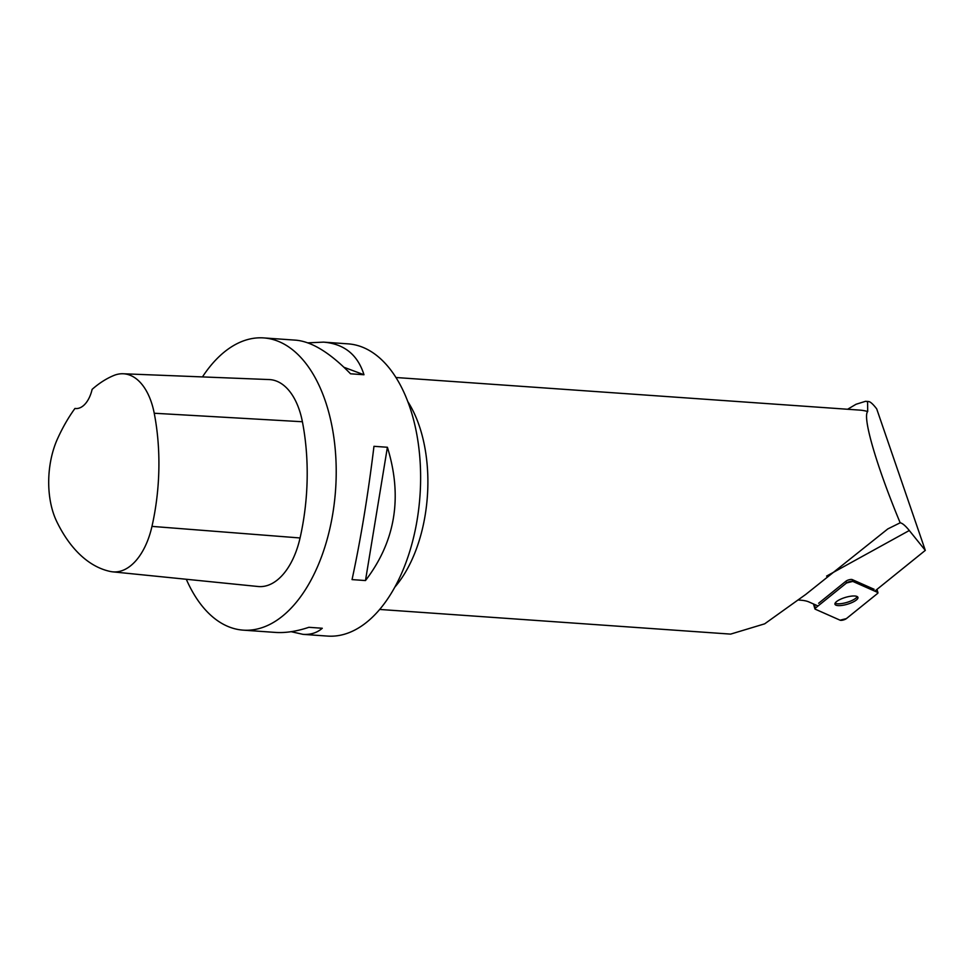 <?xml version="1.0" encoding="UTF-8"?>
<svg xmlns="http://www.w3.org/2000/svg" width="974" height="974" viewBox="0 0 974 974"><rect width="100%" height="100%" fill="white"/><g stroke="black" fill="none" stroke-linecap="round" stroke-linejoin="round"><path stroke-width="1.46" d="M846.516 582.988L815.421 608.08A3.689 1.096 163.4 0 0 814.934 608.896A3.689 1.096 163.4 0 0 815.238 609.176L840.099 620.194A3.689 1.096 163.4 0 0 843.131 620.048A3.689 1.096 163.4 0 0 846.382 618.612L877.477 593.519A3.689 1.096 163.4 0 0 877.964 592.703A3.689 1.096 163.4 0 0 877.659 592.423L852.798 581.405A3.689 1.096 163.4 0 0 849.766 581.563A3.689 1.096 163.4 0 0 846.516 582.988L845.968 581.186L818.623 603.259M845.785 604.671A11.992 3.555 163.4 0 0 857.936 597.379A11.992 3.555 163.4 0 0 845.432 597.403A11.992 3.555 163.4 0 0 834.962 604.233A11.992 3.555 163.4 0 0 845.785 604.671M395.968 377.51L859.811 410.115A116.247 65.343 -86 0 1 867.7 411.539L867.591 401.714L868.516 401.519C870.33 401.678 873.069 404.137 876.71 408.897L925.3 550.383L874.786 591.145M817.612 605.791L808.907 601.944A47.434 14.062 163.4 0 0 798.96 600.094M867.591 401.714L865.557 401.3L856.049 404.259L847.599 409.263M867.7 411.539C862.246 417.018 876.673 466.424 900.171 522.794C902.411 523.172 905.455 525.753 909.29 530.513L925.3 550.383M874.128 589.294L852.262 579.603A3.689 1.096 163.4 0 0 849.231 579.749A3.689 1.096 163.4 0 0 845.968 581.186M379.665 609.444L730.634 634.111L764.663 623.835L805.705 594.469L887.813 528.919L900.171 522.794M307.833 342.848L323.551 342.13L348.12 343.859A146.477 82.327 94 0 1 410.614 409.604A146.477 82.327 94 0 1 406.207 561.888A146.477 82.327 94 0 1 327.581 636.083L303.011 634.354L291.141 631.688M202.458 376.914A146.477 82.327 94 0 1 263.723 337.917A146.477 82.327 94 0 1 326.205 403.674A146.477 82.327 94 0 1 321.81 555.959A146.477 82.327 94 0 1 243.183 630.141A146.477 82.327 94 0 1 186.302 579.262M243.183 630.141L275.423 632.418C285.504 633.1 296.644 631.396 308.868 627.305L322.284 628.254C317.037 632.82 310.609 634.853 303.011 634.354M323.551 342.13C344.26 343.895 357.726 354.767 363.972 374.747L350.543 373.797C330.076 352.832 311.887 341.631 295.962 340.182L263.723 337.917M365.481 580.553L352.052 579.603C360.806 538.926 368.111 494.5 373.967 446.311L387.396 447.261C402.761 496.935 395.456 541.361 365.481 580.553L387.396 447.261M74.949 408.459A27.905 15.681 94 0 0 75.643 408.544A27.905 15.681 94 0 0 92.128 389.357A162.962 91.593 94 0 1 113.69 375.538A65.307 36.708 94 0 1 123.162 373.76L269.214 379.568A69.751 39.204 94 0 1 302.403 421.742A167.394 94.088 94 0 1 300.065 537.965A69.751 39.204 94 0 1 258.073 586.506L112.643 571.835A65.307 36.708 94 0 1 110.5 571.507A162.962 91.593 94 0 1 56.687 521.443A65.307 36.708 94 0 1 57.6 438.617A162.962 91.593 94 0 1 74.949 408.459L76.398 408.556M123.162 373.76A65.307 36.708 94 0 1 154.233 413.244A162.962 91.593 94 0 1 151.968 526.386A65.307 36.708 94 0 1 112.643 571.835M343.992 367.295L363.972 374.747M835.108 603.198A11.992 3.555 163.4 0 0 845.237 602.857A11.992 3.555 163.4 0 0 857.254 596.587M877.464 593.531L877.659 592.423L852.798 581.405L846.503 583L815.433 608.08L815.238 609.188L840.099 620.194L846.394 618.612L877.464 593.531M814.313 604.33L815.421 608.08M852.262 579.603L852.798 581.405M877.659 592.423L876.795 589.526M909.29 530.513L826.585 576.097M407.826 401.641A116.247 65.343 94 0 1 424.384 445.106A116.247 65.343 94 0 1 394.774 587.2M154.233 413.244L302.403 421.742M151.968 526.386L300.065 537.965M876.965 589.392L877.964 592.703M813.46 603.965L814.934 608.896M868.516 401.519L865.801 401.325"/></g></svg>
